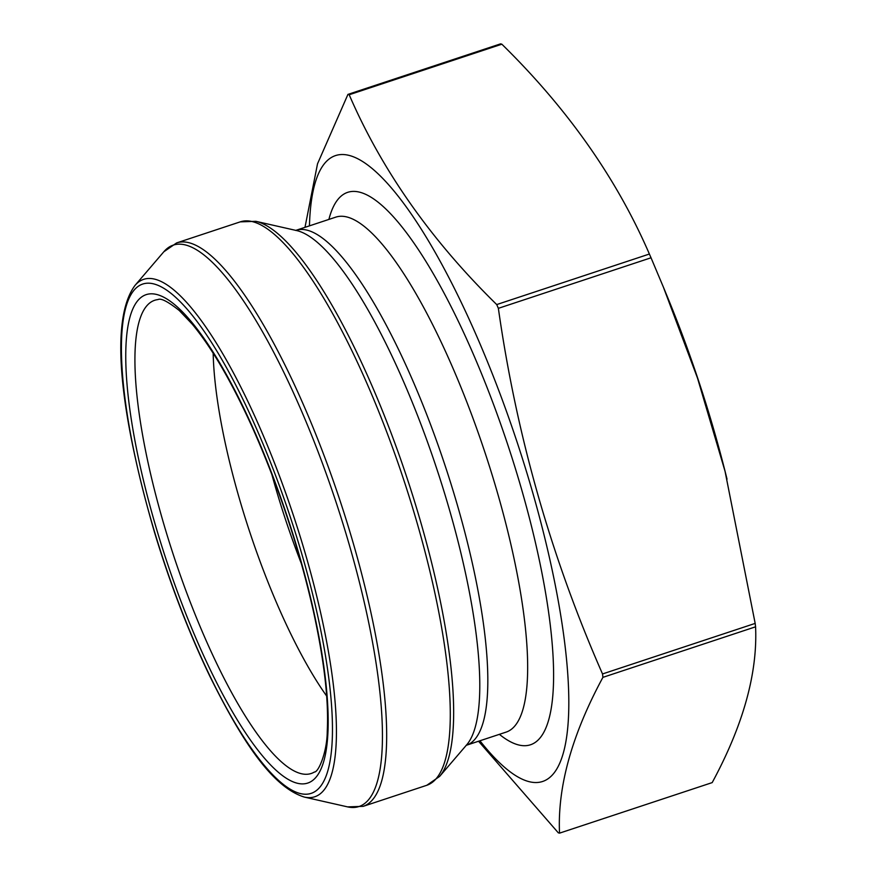 <?xml version="1.0" encoding="UTF-8"?>
<svg xmlns="http://www.w3.org/2000/svg" width="877" height="877" viewBox="0 0 877 877"><rect width="100%" height="100%" fill="white"/><g stroke="black" fill="none" stroke-linecap="round" stroke-linejoin="round"><path stroke-width="1.32" d="M304.988 227.34L317.518 163.824L347.939 94.398A389.004 97.128 71.7 0 1 349.189 94.749C381.813 170.171 430.991 240.112 496.722 304.571A389.004 97.128 71.7 0 1 498.366 308.331C516.432 435.31 551.151 557.191 602.521 673.953A389.004 97.128 71.7 0 1 602.916 677.351C571.903 734.762 557.432 786.702 559.526 833.15A389.004 97.128 71.7 0 1 558.287 832.799L478.546 741.24M559.526 833.15L712.19 782.602C743.203 725.191 757.662 673.262 755.579 626.814L602.916 677.351M602.521 673.953L755.174 623.404A389.004 97.128 71.7 0 1 755.579 626.814M498.366 308.331L651.03 257.783L663.407 287.174L697.489 378.053L725.06 471.333L755.174 623.404M496.722 304.571L649.386 254.034A389.004 97.128 71.7 0 1 651.03 257.783M349.189 94.749L501.852 44.201C567.583 108.66 616.761 178.612 649.386 254.034M347.939 94.398L500.603 43.85A389.004 97.128 71.7 0 1 501.852 44.201M309.449 225.871A329.73 82.328 71.7 0 1 393.663 190.627A329.73 82.328 71.7 0 1 533.479 495.308A329.73 82.328 71.7 0 1 479.927 740.78M301.535 564.064A232.624 58.079 71.7 0 1 271.76 474.128M326.661 696.042A232.624 58.079 71.7 0 1 213.166 353.223M663.418 287.174L668.022 298.355A329.73 82.328 71.7 0 1 724.391 468.625A329.73 82.328 71.7 0 1 727.033 479.193M255.854 221.322A295.648 73.821 71.7 0 1 421.914 526.255A295.648 73.821 71.7 0 1 439.629 776.408L466.794 744.705A273.854 68.373 71.7 0 0 450.383 513.001A273.854 68.373 71.7 0 0 296.569 230.552L255.854 221.322L240.254 221.859L176.639 242.918A296.755 74.096 71.7 0 1 354.823 548.662A296.755 74.096 71.7 0 1 363.188 806.347L426.792 785.288A296.755 74.096 -108.3 0 0 418.439 527.603A296.755 74.096 -108.3 0 0 240.254 221.859M304.308 797.072C272.111 787.031 241.844 740.846 209.592 675.739C188.61 631.966 170.302 584.334 154.67 532.854C122.232 421.388 108.024 322.221 134.937 285.496A272.484 68.033 71.7 0 1 307.202 560.162A272.484 68.033 71.7 0 1 304.308 797.072L347.577 806.884A295.648 73.821 -108.3 0 0 350.723 549.824A295.648 73.821 -108.3 0 0 163.802 251.798L176.639 242.918M303.705 560.567A268.198 66.959 -108.3 0 0 125.795 307.542A268.198 66.959 -108.3 0 0 251.392 748.443A268.198 66.959 -108.3 0 0 303.705 560.567M295.604 230.421L295.878 230.355A271.201 67.715 71.7 0 1 458.715 509.778A271.201 67.715 71.7 0 1 466.356 745.275L466.104 745.384M335.957 217.057L335.705 217.167A271.201 67.715 71.7 0 1 498.553 496.59A271.201 67.715 71.7 0 1 506.193 732.087L466.356 745.275M328.897 219.425A290.989 72.648 71.7 0 1 411.806 240.035A290.989 72.648 71.7 0 1 522.396 492.172A290.989 72.648 71.7 0 1 499.375 734.334M300.581 559.69A257.268 64.24 -108.3 0 0 157.411 294.672A257.268 64.24 -108.3 0 0 153.354 518.022A257.268 64.24 -108.3 0 0 296.514 783.029A257.268 64.24 -108.3 0 0 300.581 559.69M161.664 516.685A249.2 62.223 71.7 0 1 157.992 299.572C160.875 297.928 167.978 301.589 179.303 310.546L192.206 324.106C211.774 347.643 231.923 382.317 252.653 428.129C278.842 487.097 299.079 548.103 313.374 611.148C324.216 660.556 328.842 700.668 327.242 731.495C327.143 751.907 318.504 772.407 314.415 772.012A249.2 62.223 71.7 0 1 161.664 516.685M134.937 285.496L163.802 251.798M335.705 217.167L295.878 230.355M426.792 785.288L439.629 776.408M347.577 806.884L363.188 806.347M724.391 468.625L725.082 471.333"/></g></svg>
